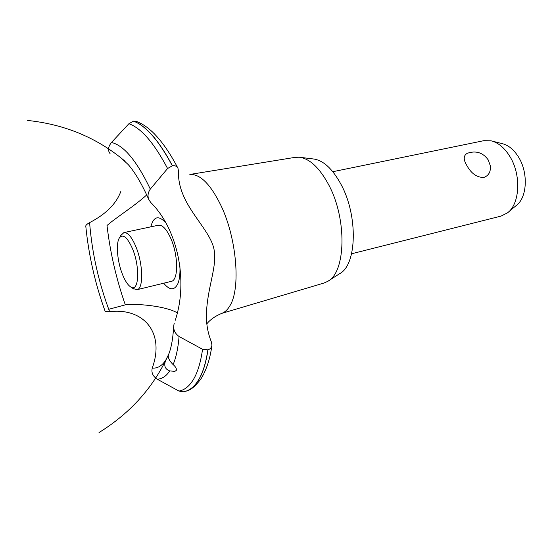 <?xml version="1.0" encoding="UTF-8"?>
<svg xmlns="http://www.w3.org/2000/svg" width="553" height="553" viewBox="0 0 553 553"><rect width="100%" height="100%" fill="white"/><g stroke="black" fill="none" stroke-linecap="round" stroke-linejoin="round"><path stroke-width="0.83" d="M488.306 160.08L490.283 165.672C490.94 171.72 488.755 175.66 483.737 177.485C476.859 177.458 471.26 173.511 466.932 165.651C463.214 159.623 463.338 155.504 467.313 153.292C475.926 150.347 482.866 152.517 488.14 159.796M351.577 253.779L501.053 216.099L507.564 212.808C520 203.746 521.382 174.637 509.769 156.319C504.419 147.762 498.198 142.591 491.105 140.815L483.813 140.683L332.816 171.707M491.956 141.036L502.338 143.683C508.49 145.225 513.868 149.656 518.465 156.969C528.44 172.612 527.216 197.449 516.44 205.35L508.242 212.241M300.079 157.322L313.44 158.974C323.353 160.301 332.588 168.852 341.146 184.619C358.289 216.126 356.803 265.081 339.66 273.666L328.351 280.952M189.838 174.458L295.136 157.349L299.284 157.225C309.77 158.621 319.613 167.884 328.807 185.006C347.236 219.258 345.839 272.415 327.673 281.387L323.885 283.081L221.608 313.427M190.121 174.437C200.449 174.036 210.838 184.612 221.276 206.165C236.829 238.986 240.783 288.631 229.944 305.691C227.677 309.632 224.981 312.175 221.877 313.323C215.456 315.963 210.444 319.454 206.843 323.788M175.273 320.256C188.428 280.855 177.845 229.136 150.706 202.433L148.681 199.308C147.444 195.88 147.99 192.472 150.319 189.085L167.587 168.513L172.432 165.762C175.128 165.409 176.974 166.253 177.976 168.292L178.398 170.822C178.232 178.771 179.67 186.465 182.718 193.903C190.923 214.709 210.175 232.156 213.852 248.532C217.751 265.896 207.465 286.095 206.421 313.772C206.131 323.533 207.783 332.913 211.364 341.92L211.944 345.113C211.681 347.457 210.354 349.033 207.976 349.842L202.557 349.275L179.089 336.521C174.409 333.072 172.785 328.71 174.216 323.429M177.976 168.292C169.792 152.545 161.296 140.448 152.504 132.008C147.298 127.052 141.976 123.54 136.536 121.46L133.46 121.155L128.918 123.706L111.464 142.48C108.098 146.766 107.635 150.485 110.075 153.63M150.817 226.841C153.596 216.237 158.635 214.965 165.948 223.011M120.844 191.428C116.234 203.836 105.817 214.232 89.593 222.631C87.139 223.993 85.867 225.133 85.77 226.039L85.784 226.212M105.077 311.139L105.111 311.221C105.457 311.602 106.964 311.74 109.618 311.636L109.798 311.629C143.427 307.724 165.091 332.312 152.338 367.856M168.61 354.514L168.347 355.157C167.953 357.922 169.543 361.068 173.117 364.586C175.709 366.812 176.766 368.74 176.289 370.386L174.983 371.312L169.771 370.939C164.932 369.169 163.612 365.526 165.81 360.017L168.741 354.169M165.81 360.017C162.036 365.872 157.522 368.554 152.269 368.063C151.156 372.515 152.822 376.234 157.259 379.213L178.958 391.068L183.181 391.835L185.635 391.248M177.347 312.894C165.693 305.933 136.169 303.348 125.317 304.855L108.727 309.293M179.912 266.442C180.243 274.198 179.476 280.129 177.61 284.256C174.154 290.622 169.522 290.27 163.709 283.212M125.317 304.855C116.317 279.12 110.213 252.673 107.006 225.52C113.98 219.05 136.176 204.831 146.704 194.898M120.796 235.509L123.872 232.606L158.434 225.209C162.485 224.739 166.626 229.184 170.849 238.537C178.432 255.472 178.508 280.551 171.271 281.366L136.93 289.724L132.9 288.445M123.872 232.606C127.66 232.205 131.614 236.781 135.741 246.327C143.158 263.629 143.69 289.032 136.93 289.724M132.381 248.47C127.377 237.306 123.084 233.725 119.517 237.742C115.639 243.002 117.264 261.742 122.593 274.71C125.192 281.097 127.923 285.189 130.778 286.993C138.969 292.834 140.303 266.926 132.381 248.47M109.618 311.636C98.717 282.811 92.04 253.136 89.593 222.631M169.771 370.939C166.19 376.206 162.022 378.964 157.259 379.213M202.557 349.275C200.753 362.056 197.78 372.003 193.654 379.102C189.506 386.112 184.605 390.093 178.958 391.068M179.089 336.521C178.101 348.134 176.11 357.487 173.117 364.586M207.859 349.876C205.965 362.616 202.916 372.535 198.714 379.641C194.946 385.911 190.571 389.789 185.587 391.261M207.976 349.842C206.075 362.581 203.027 372.501 198.824 379.607C195.091 385.821 190.764 389.685 185.829 391.192L185.69 391.234M169.121 353.16L168.513 354.701M111.464 142.48C123.761 145.252 136.715 160.792 150.319 189.085M128.918 123.706C141.305 128.185 154.19 143.123 167.587 168.513M133.46 121.155C145.937 125.759 158.884 140.635 172.315 165.782M133.577 121.135C146.047 125.738 159.001 140.614 172.432 165.762M108.817 148.992L109.529 149.469M148.681 199.308C141.858 183.955 135.036 172.37 128.199 164.552L120.672 157.64L125.144 161.331C97.591 138.022 65.095 124.397 27.65 120.457M169.052 353.367C154.363 386.333 131.02 412.725 99.008 432.543M168.347 355.157C171.147 348.639 172.916 339.169 173.663 326.733M211.847 345.784C210.133 358.462 206.684 369.204 201.499 378.024C195.803 386.022 190.578 390.411 185.829 391.192M105.111 311.221C95.123 283.592 88.674 255.196 85.77 226.039M119.517 237.742L121.383 234.493M130.778 286.993L133.867 289.108"/></g></svg>
